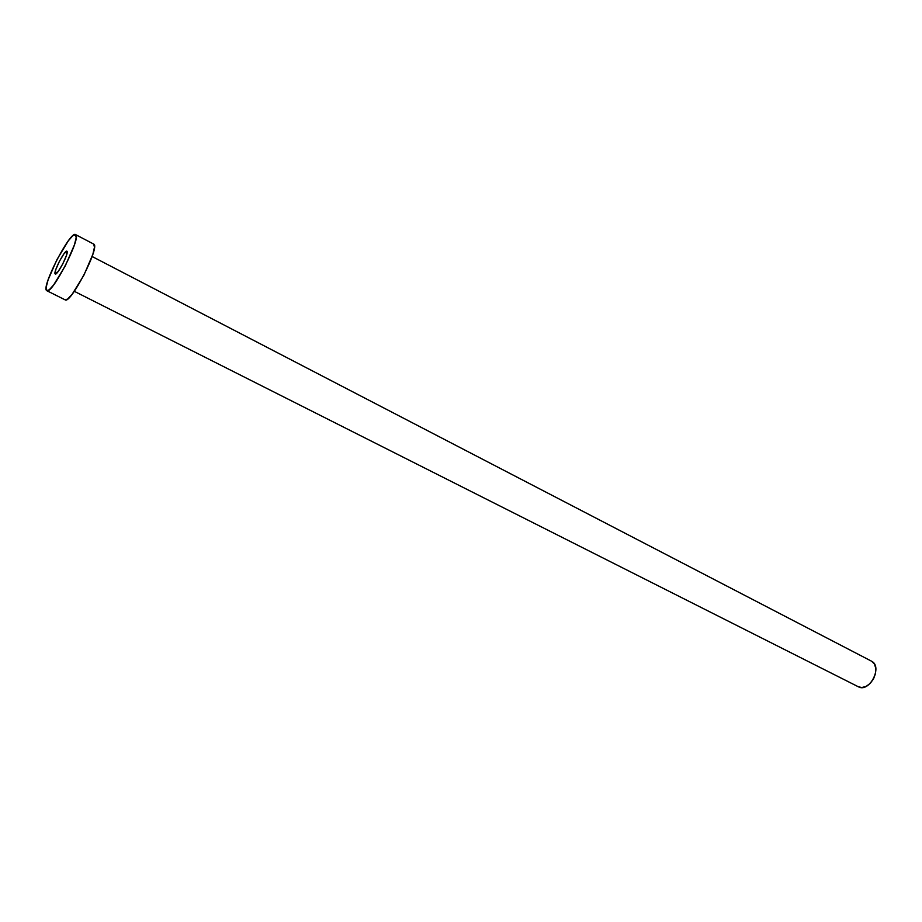 <?xml version="1.0" encoding="UTF-8"?>
<svg xmlns="http://www.w3.org/2000/svg" width="922" height="922" viewBox="0 0 922 922"><rect width="100%" height="100%" fill="white"/><g stroke="black" fill="none" stroke-linecap="round" stroke-linejoin="round"><path stroke-width="1.38" d="M55.205 273.949C52.865 272.751 64.863 249.47 66.937 251.199L64.044 253.688L59.411 261.318L55.758 269.673L55.205 273.949L58.098 271.587L62.777 263.888L66.465 255.429L66.972 251.222C69.473 252.155 57.325 275.793 55.262 273.995L55.205 273.949M857.979 686.556L858.347 686.763C869.285 693.137 883.034 666.664 871.601 661.224L92.119 256.512L871.302 661.074M75.581 234.603C82.023 236.389 51.851 295.224 46.815 290.695L46.607 290.545C41.121 287.088 70.406 230.419 75.535 234.58L93.733 244.111L75.581 234.603L76.169 237.772L74.44 244.814L65.312 265.824L53.672 284.898L49.212 289.831L46.607 290.545L46.227 287.042L48.082 279.896L57.014 259.474L68.309 240.849L72.803 235.709L75.581 234.603M46.815 290.695L65.139 299.857C70.568 304.571 100.556 246.105 93.733 244.111L93.641 244.053M93.733 244.111L94.447 247.327L92.834 254.38L83.856 275.309L72.181 294.21L67.629 299.051L65.128 299.846M871.601 661.224L874.436 664.047L875.808 668.381L875.497 673.59L873.537 678.857L870.241 683.363L866.115 686.406L861.805 687.524L858.313 686.752L74.313 291.317M75.546 234.58L93.687 244.076M92.131 256.512L871.451 661.143"/></g></svg>

